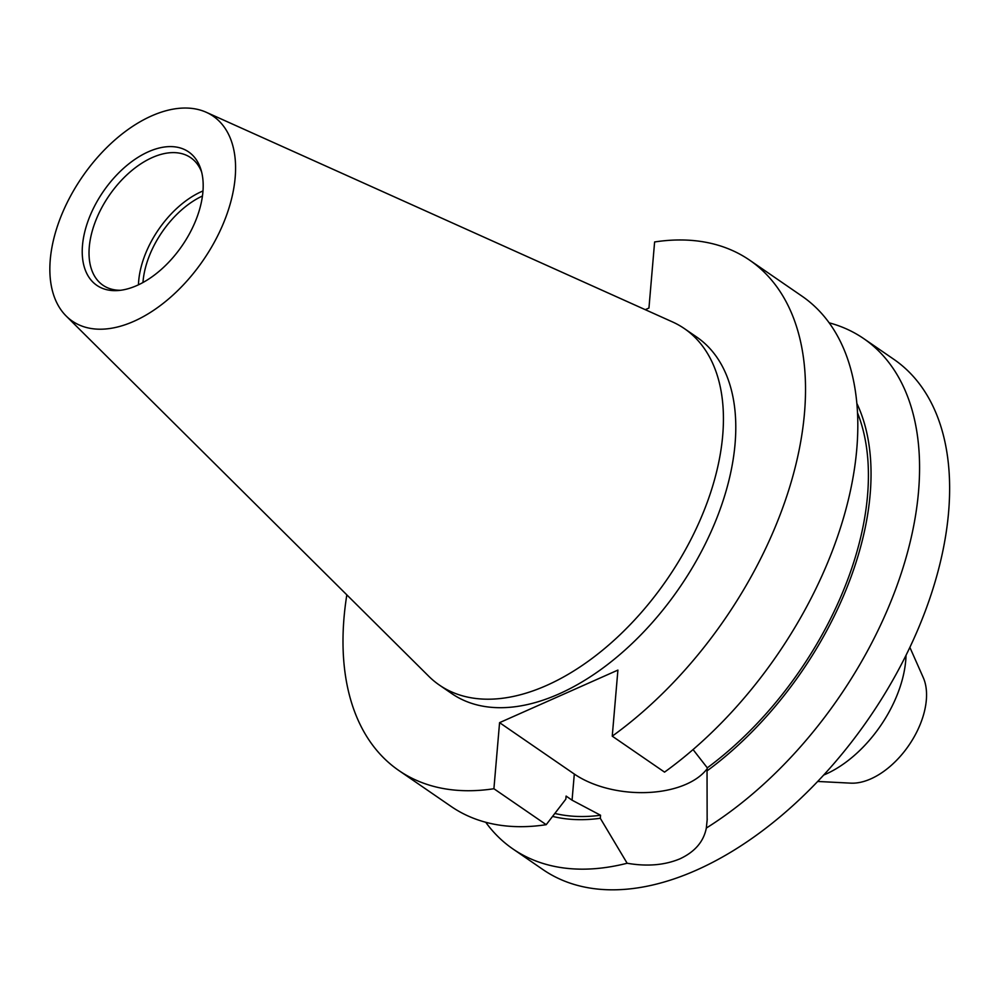 <?xml version="1.0" encoding="UTF-8"?>
<svg xmlns="http://www.w3.org/2000/svg" width="998" height="998" viewBox="0 0 998 998"><rect width="100%" height="100%" fill="white"/><g stroke="black" fill="none" stroke-linecap="round" stroke-linejoin="round"><path stroke-width="1.5" d="M485.727 822.265A309.642 182.871 -55.5 0 0 512.885 848.924A309.642 182.871 -55.5 0 0 627.143 863.245L600.297 818.285L600.559 815.254L572.066 800.184L566.103 796.08L565.841 799.136L546.205 824.685A309.642 182.871 -55.5 0 1 451.121 806.446L398.826 770.493A309.642 182.871 -55.5 0 0 493.91 788.732L546.205 824.685M493.91 788.732L499.574 722.652L574.312 774.049A79.578 44.523 -175.1 0 0 686.387 784.141A79.578 44.523 -175.1 0 0 707.22 768.61M627.143 863.245C647.053 866.688 664.668 865.216 679.987 858.804C694.92 851.818 703.69 841.564 706.322 828.066A309.642 182.871 -55.5 0 0 902.08 570.731A309.642 182.871 -55.5 0 0 863.757 338.634A309.642 182.871 -55.5 0 0 829.151 322.816M148.44 151.746A80.988 47.829 124.5 0 1 200.947 169.585A80.988 47.829 124.5 0 1 136.976 285.49A80.988 47.829 124.5 0 1 117.776 290.555A80.988 47.829 124.5 0 1 84.256 234.019A80.988 47.829 124.5 0 1 148.44 151.746M201.671 172.167A77.407 45.721 -55.5 0 0 190.693 157.672A77.407 45.721 -55.5 0 0 152.307 157.534A77.407 45.721 -55.5 0 0 95.496 221.269A77.407 45.721 -55.5 0 0 102.969 285.241A77.407 45.721 -55.5 0 0 120.446 290.293M203.006 190.955A77.407 45.721 -55.5 0 0 201.721 191.504A77.407 45.721 -55.5 0 0 138.46 284.817M66.205 316.054L428.828 676.332A216.279 127.732 -55.5 0 0 439.37 685.065L451.72 693.56A216.279 127.732 -55.5 0 0 558.955 693.947A216.279 127.732 -55.5 0 0 717.687 515.854A216.279 127.732 -55.5 0 0 696.804 337.124L684.441 328.641A216.279 127.732 -55.5 0 0 672.515 321.93L206.299 112.3A124.338 73.44 -55.5 0 0 151.521 115.943A124.338 73.44 -55.5 0 0 62.649 212.424A124.338 73.44 -55.5 0 0 66.205 316.054A124.338 73.44 -55.5 0 0 133.907 321.306A124.338 73.44 -55.5 0 0 227.344 212.998A124.338 73.44 -55.5 0 0 206.299 112.3M439.37 685.065A216.279 127.732 -55.5 0 0 546.592 685.451A216.279 127.732 -55.5 0 0 705.337 507.358A216.279 127.732 -55.5 0 0 684.441 328.641M823.699 775.034A98.315 58.059 -55.5 0 0 825.683 774.186A98.315 58.059 -55.5 0 0 906.034 655.287M817.686 781.459L850.72 783.143A68.126 40.232 -55.5 0 0 870.867 778.852A68.126 40.232 -55.5 0 0 923.275 677.617L909.877 647.378M512.885 848.924L542.949 869.582A309.642 182.871 -55.5 0 0 696.467 870.131A309.642 182.871 -55.5 0 0 923.724 615.167A309.642 182.871 -55.5 0 0 893.821 359.305L863.757 338.634M552.605 816.401A266.74 157.534 -55.5 0 0 600.297 818.285M693.061 749.56L707.295 767.849L707.033 770.88A266.74 157.534 -55.5 0 0 856.845 403.367M707.033 770.88L707.145 820.082L706.322 828.066M707.295 767.849A263.185 155.439 -55.5 0 0 857.519 412.898M554.876 813.457A263.185 155.439 -55.5 0 0 600.559 815.254M499.574 722.652L617.912 670.095L612.248 736.162L664.543 772.128A309.642 182.871 -55.5 0 0 843.959 516.34A309.642 182.871 -55.5 0 0 801.993 296.156L749.698 260.204A309.642 182.871 -55.5 0 0 654.613 241.965L648.95 308.045L645.257 309.679M612.248 736.162A309.642 182.871 -55.5 0 0 791.664 480.387A309.642 182.871 -55.5 0 0 749.698 260.204M346.83 594.858A309.642 182.871 -55.5 0 0 398.826 770.493M202.469 195.982A74.314 43.887 -55.5 0 0 142.964 282.521M572.066 800.184L574.312 774.049M707.145 820.082L707.245 818.971"/></g></svg>
